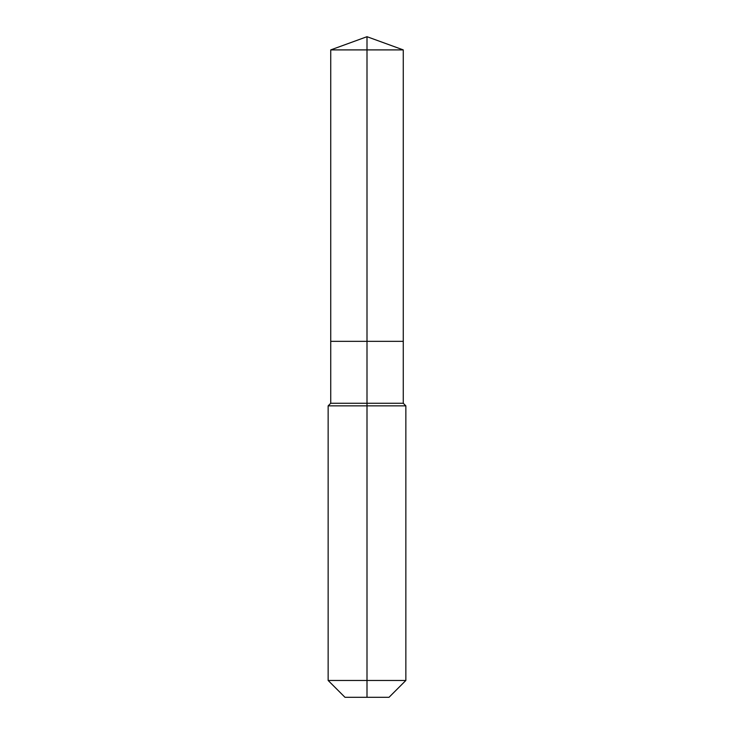 <?xml version="1.0" encoding="UTF-8"?>
<svg xmlns="http://www.w3.org/2000/svg" width="734" height="734" viewBox="0 0 734 734"><rect width="100%" height="100%" fill="white"/><g stroke="black" fill="none" stroke-linecap="round" stroke-linejoin="round"><path stroke-width="1.1" d="M328.144 680.464L405.856 680.464L389.02 697.3L344.98 697.3L328.144 680.464L328.144 405.856L367 405.856L367 403.269L330.731 403.269L330.731 341.338L367 341.338L367 49.903L403.269 49.903L367 36.7L367 49.903L330.731 49.903L330.731 341.338L403.269 341.338L403.269 49.903M367 403.269L403.269 403.269L403.269 341.338L367 341.338L367 403.269M367 697.3L367 405.856L405.856 405.856L403.269 403.269M367 36.7L330.731 49.903M405.856 680.464L405.856 405.856M330.731 403.269L328.144 405.856"/></g></svg>
